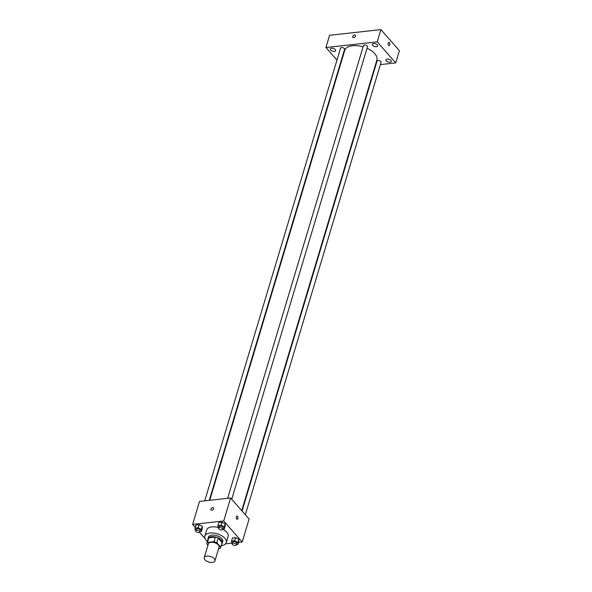 <?xml version="1.0" encoding="UTF-8"?>
<svg xmlns="http://www.w3.org/2000/svg" width="592" height="592" viewBox="0 0 592 592"><rect width="100%" height="100%" fill="white"/><g stroke="black" fill="none" stroke-linecap="round" stroke-linejoin="round"><path stroke-width="0.89" d="M204.921 559.773A5.602 2.886 16.7 0 1 204.225 557.649A5.602 2.886 16.7 0 1 210.419 556.487A5.602 2.886 16.7 0 1 214.955 560.861A5.602 2.886 16.7 0 1 210.619 562.4A5.602 2.886 16.7 0 1 204.921 559.773M204.225 557.649L208.362 543.856A5.602 2.886 16.7 0 1 214.556 542.701A5.602 2.886 16.7 0 1 219.092 547.075L214.955 560.861M218.611 548.68L220.002 548.525A7.23 3.722 16.7 0 0 220.646 547.541A7.23 3.722 16.7 0 0 220.727 547.119L216.835 542.694A7.23 3.722 16.7 0 0 214.001 541.687L207.452 542.413A7.23 3.722 16.7 0 0 206.808 543.389A7.23 3.722 16.7 0 0 206.726 543.811L207.955 545.21M214.001 541.687L215.377 537.092L208.828 537.81L207.452 542.413M206.808 543.389L208.184 538.794A7.23 3.722 16.7 0 1 208.828 537.81M215.377 537.092A7.23 3.722 16.7 0 1 218.219 538.098L216.835 542.694M220.646 547.541L222.03 542.945A7.23 3.722 16.7 0 0 222.104 542.524L218.219 538.098M221.748 543.87A7.467 3.848 -163.3 0 0 222.259 543.019A7.467 3.848 -163.3 0 0 219.158 538.454A7.467 3.848 -163.3 0 0 211.411 536.663A7.467 3.848 -163.3 0 0 207.955 538.727A7.467 3.848 -163.3 0 0 207.903 539.719M207.955 538.727L208.414 537.196A7.467 3.848 16.7 0 1 211.869 535.131A7.467 3.848 16.7 0 1 219.617 536.922A7.467 3.848 16.7 0 1 222.718 541.48L222.259 543.019M222.104 542.524L220.727 547.119M207.378 541.488A11.196 5.772 16.7 0 1 206.231 540.37A11.196 5.772 16.7 0 1 204.839 536.123A11.196 5.772 16.7 0 1 217.227 533.806A11.196 5.772 16.7 0 1 226.292 542.553A11.196 5.772 16.7 0 1 221.223 545.639M204.839 536.123L206.675 529.995A11.196 5.772 16.7 0 1 217.989 527.391M222.747 529.181A11.196 5.772 16.7 0 1 228.127 536.426L226.292 542.553M222.77 529.1L224.324 528.93L225.241 525.866L225.197 523.853L222.007 522.181L218.862 522.529L217.945 525.6L217.989 527.613L218.722 527.997M236.371 544.588L237.917 544.418L238.835 541.354L238.791 539.342L235.609 537.669L232.464 538.017L231.546 541.081L231.59 543.101L232.323 543.486M238.517 542.42L242.195 542.013L223.724 520.967L192.615 524.408L195.264 527.428M199.519 532.282L205.069 538.602M225.515 543.856L231.724 543.167M199.874 531.638L201.428 531.468L202.346 528.397L202.301 526.384L199.112 524.719L195.967 525.067L195.049 528.131L195.094 530.143L195.826 530.528M242.195 542.013L249.091 519.029L230.614 497.99L199.504 501.431L192.615 524.408M230.614 497.99L223.724 520.967M211.078 509.978A1.635 1.08 138.7 0 1 210.944 509.053A1.635 1.08 138.7 0 1 212.136 507.729A1.635 1.08 138.7 0 1 213.534 507.825A1.635 1.08 138.7 0 1 213.016 509.712A1.635 1.08 138.7 0 1 211.078 509.978A1.635 1.08 138.7 0 1 210.944 509.053A1.635 1.08 138.7 0 1 212.136 507.729A1.635 1.08 138.7 0 1 213.534 507.825M236.689 519.043A1.635 0.888 -96.3 0 1 236.201 517.267A1.635 0.888 -96.3 0 1 236.918 516.076A1.635 0.888 -96.3 0 1 237.977 517.6A1.635 0.888 -96.3 0 1 237.274 519.325A1.635 0.888 -96.3 0 1 236.689 519.043M236.911 516.076A1.635 0.888 -96.3 0 1 237.977 517.6A1.635 0.888 -96.3 0 1 237.274 519.325M209.738 500.299L344.722 50.387A16.798 8.658 16.7 0 1 363.074 46.857M367.025 48.3A16.798 8.658 16.7 0 1 376.897 60.044L241.714 510.63M227.631 498.316L363.451 45.606A2.102 1.08 16.7 0 1 365.767 45.17A2.102 1.08 16.7 0 1 367.469 46.812L231.731 499.256M204.736 500.854L340.555 48.137A2.102 1.08 16.7 0 1 342.872 47.708A2.102 1.08 16.7 0 1 344.574 49.343L209.265 500.351M242.061 511.022L377.045 61.094A2.102 1.08 16.7 0 1 379.368 60.658A2.102 1.08 16.7 0 1 381.063 62.301L245.325 514.744M380.375 64.595L395.708 62.9L377.237 41.854L325.911 47.538L336.959 60.125M340.222 63.84L340.563 64.232M375.365 65.15L375.846 65.098M372.679 45.406A2.797 1.443 -163.3 0 0 375.528 46.724A2.797 1.443 -163.3 0 0 377.689 45.954A2.797 1.443 -163.3 0 0 375.424 43.771A2.797 1.443 -163.3 0 0 372.324 44.348A2.797 1.443 -163.3 0 0 372.679 45.406M330.676 50.054A2.797 1.443 -163.3 0 0 333.525 51.371A2.797 1.443 -163.3 0 0 335.694 50.601A2.797 1.443 -163.3 0 0 333.429 48.418A2.797 1.443 -163.3 0 0 330.329 48.995A2.797 1.443 -163.3 0 0 330.676 50.054M386.273 60.895A2.797 1.443 -163.3 0 0 389.122 62.212A2.797 1.443 -163.3 0 0 391.29 61.442A2.797 1.443 -163.3 0 0 389.018 59.259A2.797 1.443 -163.3 0 0 385.925 59.836A2.797 1.443 -163.3 0 0 386.273 60.895M395.708 62.9L399.385 50.646L380.915 29.6L377.237 41.854M388.596 45.295A1.635 0.888 -96.3 0 1 388.108 43.519A1.635 0.888 -96.3 0 1 388.818 42.328A1.635 0.888 -96.3 0 1 389.884 43.852A1.635 0.888 -96.3 0 1 389.181 45.577A1.635 0.888 -96.3 0 1 388.596 45.295M380.915 29.6L329.581 35.276L325.911 47.538M352.876 37.348A1.635 1.08 138.7 0 1 352.987 35.912A1.635 1.08 138.7 0 1 354.504 34.928A1.635 1.08 138.7 0 1 355.326 35.194A1.635 1.08 138.7 0 1 354.815 37.081A1.635 1.08 138.7 0 1 352.869 37.348A1.635 1.08 138.7 0 1 352.987 35.912A1.635 1.08 138.7 0 1 354.504 34.928A1.635 1.08 138.7 0 1 355.326 35.194M388.818 42.328A1.635 0.888 -96.3 0 1 389.884 43.852A1.635 0.888 -96.3 0 1 389.181 45.577M237.917 544.418L237.873 542.405L234.684 540.733L231.546 541.081M232.264 543.678L232.723 542.146A2.102 1.08 16.7 0 1 235.039 541.717A2.102 1.08 16.7 0 1 236.741 543.352L236.282 544.884A2.102 1.08 16.7 0 1 234.654 545.461A2.102 1.08 16.7 0 1 232.523 544.477A2.102 1.08 16.7 0 1 232.264 543.678A2.102 1.08 16.7 0 1 234.58 543.249A2.102 1.08 16.7 0 1 236.282 544.884M238.835 541.354L238.791 539.342L237.873 542.405M238.791 539.342L235.609 537.669L234.684 540.733M235.609 537.669L232.464 538.017M201.428 531.468L201.384 529.448L198.194 527.783L195.049 528.131M195.767 530.728L196.226 529.196A2.102 1.08 16.7 0 1 198.549 528.76A2.102 1.08 16.7 0 1 200.251 530.402L199.785 531.934A2.102 1.08 16.7 0 1 198.165 532.504A2.102 1.08 16.7 0 1 196.033 531.52A2.102 1.08 16.7 0 1 195.767 530.728A2.102 1.08 16.7 0 1 198.091 530.291A2.102 1.08 16.7 0 1 199.785 531.934M202.346 528.397L202.301 526.384L201.384 529.448M202.301 526.384L199.112 524.719L198.194 527.783M199.112 524.719L195.967 525.067M224.324 528.93L224.279 526.917L221.09 525.252L217.945 525.6M218.663 528.19L219.121 526.658A2.102 1.08 16.7 0 1 221.445 526.229A2.102 1.08 16.7 0 1 223.147 527.864L222.681 529.396A2.102 1.08 16.7 0 1 221.06 529.973A2.102 1.08 16.7 0 1 218.929 528.989A2.102 1.08 16.7 0 1 218.663 528.19A2.102 1.08 16.7 0 1 220.986 527.761A2.102 1.08 16.7 0 1 222.681 529.396M225.241 525.866L225.197 523.853L224.279 526.917M225.197 523.853L222.007 522.181L221.09 525.252M222.007 522.181L218.862 522.529"/></g></svg>
